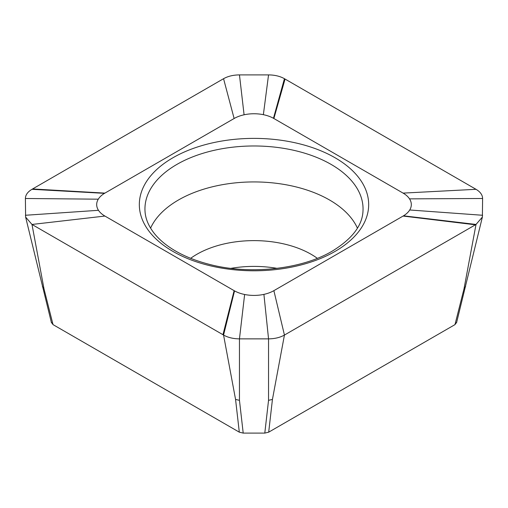 <?xml version="1.0" encoding="UTF-8"?>
<svg xmlns="http://www.w3.org/2000/svg" width="508" height="508" viewBox="0 0 508 508"><rect width="100%" height="100%" fill="white"/><g stroke="black" fill="none" stroke-linecap="round" stroke-linejoin="round"><path stroke-width="0.76" d="M456.59 322.37L454.971 324.625L268.694 432.168L264.795 433.102L243.205 433.102L239.306 432.168L53.029 324.625L51.41 322.37M104.915 216.059L234.124 290.659A28.111 16.231 0 0 0 234.537 290.894A28.111 16.231 0 0 0 244.634 294.488A28.111 16.231 0 0 0 263.912 294.373A28.111 16.231 0 0 0 273.875 290.659L284.442 335.058C280.01 337.541 274.714 338.804 268.541 338.861L239.459 338.861C233.286 338.804 227.99 337.541 223.558 335.058L31.985 224.453L104.915 216.059A28.111 16.231 0 0 1 98.482 210.306A28.111 16.231 0 0 1 98.285 199.18A28.111 16.231 0 0 1 104.508 193.345A28.111 16.231 0 0 1 104.915 193.11L234.124 118.51A28.111 16.231 0 0 1 244.088 114.795A28.111 16.231 0 0 1 263.366 114.681A28.111 16.231 0 0 1 273.463 118.275A28.111 16.231 0 0 1 273.875 118.51L403.085 193.11L476.015 189.306C480.314 191.859 482.511 194.92 482.6 198.488L482.384 217.056L476.015 224.453L464.014 288.811L465.626 286.556M456.533 322.828L482.384 217.056M263.912 294.373L268.541 338.861L268.541 400.348L272.44 399.415L284.442 335.058L476.015 224.453L403.492 215.817A28.111 16.231 0 0 0 409.715 209.988A28.111 16.231 0 0 0 409.518 198.863A28.111 16.231 0 0 0 403.085 193.11M273.875 290.659L403.085 216.059L475.405 224.803M234.124 290.659L222.949 334.709M42.374 286.556L43.986 288.811L31.985 224.453L25.616 217.056L25.4 198.488C25.489 194.92 27.686 191.859 31.985 189.306L32.595 188.951L104.915 193.11M234.124 118.51L223.558 78.702L32.595 188.951M223.558 78.702C227.99 76.219 233.286 74.949 239.459 74.898L268.541 74.898C274.714 74.949 280.01 76.219 284.442 78.702L285.051 79.051L273.875 118.51M476.015 189.306L285.051 79.051M25.616 217.056L51.467 322.828M234.537 290.894L223.558 335.058L235.56 399.415L239.459 400.348L243.205 433.102M403.085 216.059A28.111 16.231 0 0 0 403.492 215.817M357.416 228.143A106.826 61.678 0 0 0 282.08 184.099A106.826 61.678 0 0 0 178.46 199.993A106.826 61.678 180 0 0 150.584 228.143M277.089 268.357A80.194 46.298 0 0 0 230.911 268.357M464.014 288.811L454.971 324.625M272.44 399.415L268.694 432.168M244.634 294.488L239.459 338.861L239.459 400.348M98.482 210.306L25.4 215.271M98.285 199.18L25.4 198.488M104.508 193.345L31.985 189.306M244.088 114.795L239.459 74.898M263.366 114.681L268.541 74.898M273.463 118.275L284.442 78.702M409.518 198.863L482.6 198.488M235.56 399.415L239.306 432.168M43.986 288.811L53.029 324.625M268.541 400.348L264.795 433.102M409.715 209.988L482.6 215.271M335.083 251.397A114.668 66.199 180 0 1 172.917 251.397A114.668 66.199 180 0 1 172.917 157.772A114.668 66.199 180 0 1 335.083 157.772A114.668 66.199 180 0 1 335.083 251.397M145.021 211.264A109.049 62.96 180 0 1 176.892 164.414A109.049 62.96 0 0 1 297.593 151.225A109.049 62.96 0 0 1 362.979 211.264C362.267 225.673 352.031 238.951 332.27 251.117C301.638 269.405 249.453 275.133 208.756 264.204C191.249 259.613 176.905 253.035 165.729 244.469C160.668 240.557 156.534 236.461 153.327 232.175C148.177 225.203 145.415 218.237 145.021 211.264M190.665 258.324A80.74 46.615 180 0 1 196.907 254.273A80.74 46.615 0 0 1 317.335 258.324"/></g></svg>
